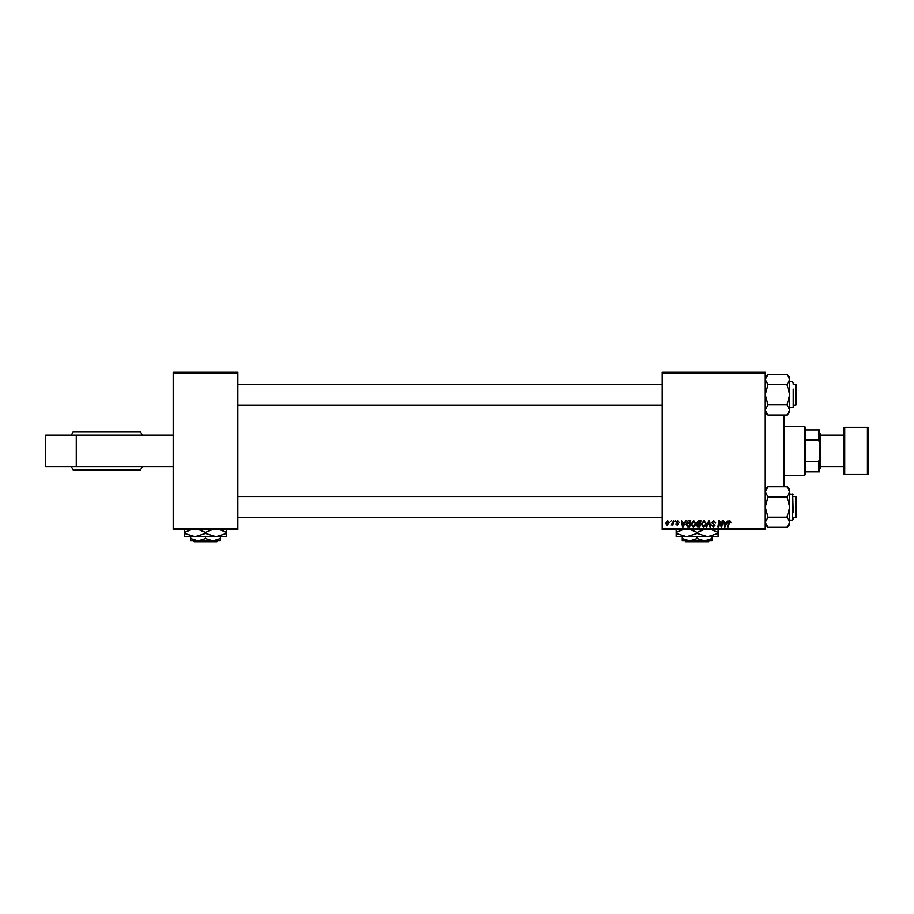 <?xml version="1.0" encoding="UTF-8"?>
<svg xmlns="http://www.w3.org/2000/svg" width="914" height="914" viewBox="0 0 914 914"><rect width="100%" height="100%" fill="white"/><g stroke="black" fill="none" stroke-linecap="round" stroke-linejoin="round"><path stroke-width="1.37" d="M173.192 528.612L237.811 528.612L237.811 529.48L173.192 529.48L173.192 372.295L237.811 372.295L237.811 373.163L173.192 373.163M662.216 372.295L765.258 372.295L765.258 373.163L662.216 373.163L662.216 372.295M696.742 522.648L698.502 520.752L700.958 520.752L699.918 526.864L697.508 526.761L696.662 525.379L697.508 523.882L696.742 522.648M688.002 520.889L690.79 520.752L689.762 526.864L687.454 526.784L686.106 524.362L688.002 520.889M677.605 520.672L679.125 522.26L677.571 521.22L676.737 521.905L678.565 524.008L677.24 525.276L675.789 523.928L677.263 524.716L677.937 524.11L676.109 521.951L677.605 520.672M674.692 521.62L675.469 520.752L674.692 521.62M672.67 522.522L673.641 520.752L672.887 525.196L672.407 524.27L670.945 525.116L672.67 522.522M729.875 520.672L731.063 522.568L729.829 521.38L728.264 526.864L727.613 526.864L728.378 522.374L729.875 520.672M726.504 522.42L727.944 520.752L725.11 526.864L724.334 526.864L723.5 520.752L724.345 522.42L726.504 522.42M765.258 528.612L765.258 529.48L662.216 529.48L662.216 528.612L765.258 528.612L765.258 373.163M662.216 528.612L662.216 373.163M665.712 523.414L667.688 520.672L669.197 522.442L667.186 525.276L665.712 523.414M670.396 521.62L671.184 520.752L670.396 521.62M706.122 526.864L708.784 520.752L709.595 520.752L710.532 526.864L709.892 526.864L709.093 521.62L706.796 526.864L706.122 526.864M711.835 522.465L713.743 520.672L715.639 522.739L713.708 521.38L712.463 522.408L715.011 525.322L713.297 526.944L711.515 525.036L713.32 526.224L714.371 525.356L711.835 522.465M721.569 524.476L722.22 520.752L722.86 520.752L721.82 526.864L721.146 526.864L719.398 521.677L718.553 526.864L717.901 526.864L718.941 520.752L719.615 520.752L721.375 525.927L721.569 524.476M684.677 522.42L686.117 520.752L683.272 526.864L682.495 526.864L681.661 520.752L682.507 522.42L684.677 522.42M691.11 524.213L693.772 520.672L695.874 523.311L695.04 526.018L693.223 526.944L691.11 524.213M701.266 524.213L703.94 520.672L706.031 523.311L705.197 526.018L703.38 526.944L701.266 524.213M237.811 528.612L237.811 373.163M667.22 524.716L668.568 522.511L667.677 521.22L666.34 523.414L667.22 524.716M725.316 524.944L726.162 523.128L724.425 523.128L724.813 526.19L725.316 524.944M683.478 524.944L684.323 523.128L682.587 523.128L682.975 526.19L683.478 524.944M689.236 526.144L690.024 521.46L686.745 524.396L687.511 526.041L689.236 526.144M694.537 525.55L695.234 523.276L693.726 521.38L691.749 524.282L693.246 526.224L694.537 525.55M699.393 526.144L699.724 524.236L697.656 524.487L697.302 525.344L699.393 526.144M699.838 523.528L700.193 521.46L698.376 521.494L697.382 522.671L699.838 523.528M704.694 525.55L705.402 523.276L703.894 521.38L701.906 524.282L703.403 526.224L704.694 525.55M45.7 435.167L45.7 466.608L76.262 466.608L76.262 435.167L45.7 435.167M173.192 466.608L76.262 466.608M173.192 435.167L76.262 435.167M133.547 431.671L132.69 431.671M142.367 435.167L140.39 431.671L73.257 431.671L71.281 435.167M142.367 466.608L140.39 470.093L73.257 470.093L71.281 466.608M784.418 415.036L784.418 486.739M783.595 486.739L783.595 415.036M767.977 415.036L765.258 409.963L767.977 404.879L786.988 404.879L789.707 409.963L786.988 415.036L767.977 415.036L765.258 412.317L767.154 414.213L765.258 414.213M788.976 524.83L789.707 522.26L786.988 527.332L767.977 527.332L765.258 524.613L767.977 527.332L765.258 522.26L767.977 517.187L765.258 507.042L767.977 496.885L765.258 491.812L767.977 486.739L765.258 489.458L767.154 487.562L765.258 487.562M796.688 497.433L796.688 516.639L795.82 517.518L795.82 496.553L796.688 497.433M237.811 517.518L662.216 517.518M793.203 517.518L795.82 517.518M237.811 496.553L662.216 496.553M793.203 496.553L795.82 496.553M789.707 520.135L792.678 520.135L792.678 493.937L793.203 512.708M767.977 486.739L786.988 486.739L789.707 491.812L786.988 496.885L789.707 507.042L786.988 517.187L789.707 522.26L789.707 491.812L786.988 496.885L767.977 496.885M767.977 517.187L786.988 517.187M786.988 527.332L789.707 524.613L789.707 522.26M788.942 489.196L787.011 486.762L789.707 489.458L789.707 491.812M765.326 523.059L765.258 522.26M765.258 491.812L766.023 489.207M793.203 518.387L793.203 519.609M795.82 384.257L796.688 385.137L796.688 404.342L795.82 405.222L795.82 384.257L793.203 384.257M662.216 384.257L237.811 384.257M795.82 405.222L793.203 405.222M662.216 405.222L237.811 405.222M786.988 415.036L789.707 412.317L789.707 379.516L786.988 384.588L789.707 394.734L786.988 404.879M789.707 407.838L793.203 407.313L793.203 389.067M765.258 409.963L767.977 404.879L765.258 394.734L767.977 384.588L786.988 384.588M767.977 384.588L765.258 379.516L767.977 374.443L786.988 374.443L789.707 379.516L789.707 377.162L786.988 374.443M765.989 376.945L765.258 379.516M793.203 407.313L793.203 406.09M767.212 414.213L766.023 412.58M789.639 378.716L789.707 379.516M789.707 381.641L792.678 381.641L793.203 383.389M804.549 426.438L805.428 427.306L805.428 474.469L804.549 475.337L804.549 426.438L784.463 426.438M805.428 429.934L819.401 429.934L819.401 471.841L818.521 471.841L818.521 461.684L819.401 459.616M805.428 461.684L818.521 461.684M819.401 442.159L818.521 440.091L818.521 429.934M805.428 440.091L818.521 440.091M805.428 471.841L818.521 471.841M867.432 474.469A0.868 0.868 0 0 0 868.3 473.589L868.3 428.186A0.868 0.868 0 0 0 867.432 427.306L844.719 427.306L844.719 474.469L867.432 474.469L867.432 427.306M844.719 474.469A0.868 0.868 0 0 1 843.851 473.589L843.851 428.186A0.868 0.868 0 0 1 844.719 427.306M819.401 432.551L820.269 433.419L820.269 468.356L819.401 469.225M820.269 466.608L843.851 466.608M820.269 435.167L843.851 435.167M193.311 540.837L194.191 541.705L193.311 540.837L198.087 540.837L190.66 538.54L190.66 536.644M217.703 540.837L216.824 541.705L217.703 540.837L212.928 540.837L205.501 538.54L205.501 536.644M212.928 540.837L220.354 540.837L220.354 538.54L212.928 540.837L190.66 540.837L190.66 538.54M220.354 538.54L220.354 536.644M205.501 538.54L198.087 540.837M198.349 529.48L205.501 532.371L205.501 533.399L215.978 536.644L226.466 533.399L226.466 536.644L184.548 536.644L184.548 532.371L191.7 529.48M205.501 532.371L212.654 529.48M226.466 533.399L226.466 529.126M219.303 529.48L226.466 532.371M205.501 533.399L195.025 536.644L184.548 533.399M184.548 529.126L184.548 532.371M216.824 541.705L194.191 541.705M684.952 540.837L685.82 541.705L684.952 540.837M709.333 540.837L708.464 541.705L709.333 540.837L704.568 540.837L697.142 538.54L697.142 536.644M704.568 540.837L711.983 540.837L711.983 538.54L704.568 540.837L689.716 540.837L682.301 538.54L682.301 536.644M711.983 538.54L711.983 536.644M697.142 538.54L689.716 540.837L682.301 540.837L682.301 538.54M689.99 529.48L697.142 532.371L697.142 533.399L707.619 536.644L718.107 533.399L718.107 536.644L676.189 536.644L676.189 532.371L683.341 529.48M697.142 532.371L704.294 529.48M718.107 533.399L718.107 529.126M710.943 529.48L718.107 532.371M697.142 533.399L686.665 536.644L676.189 533.399M676.189 529.126L676.189 532.371M708.464 541.705L685.82 541.705M793.203 494.463L789.707 493.937M765.258 377.162L767.977 374.443L765.258 377.162M804.549 475.337L784.463 475.337"/></g></svg>
